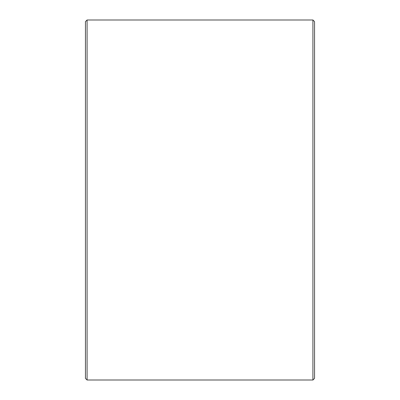<?xml version="1.0" encoding="UTF-8"?>
<svg xmlns="http://www.w3.org/2000/svg" width="400" height="400" viewBox="0 0 400 400"><rect width="100%" height="100%" fill="white"/><g stroke="black" fill="none" stroke-linecap="round" stroke-linejoin="round"><path stroke-width="0.6" d="M314.545 21.635L314.545 378.365L312.91 380L312.91 20L314.545 21.635M87.09 380L85.455 378.365L85.455 21.635L87.09 20L87.09 380L312.91 380M87.09 20L312.91 20"/></g></svg>
